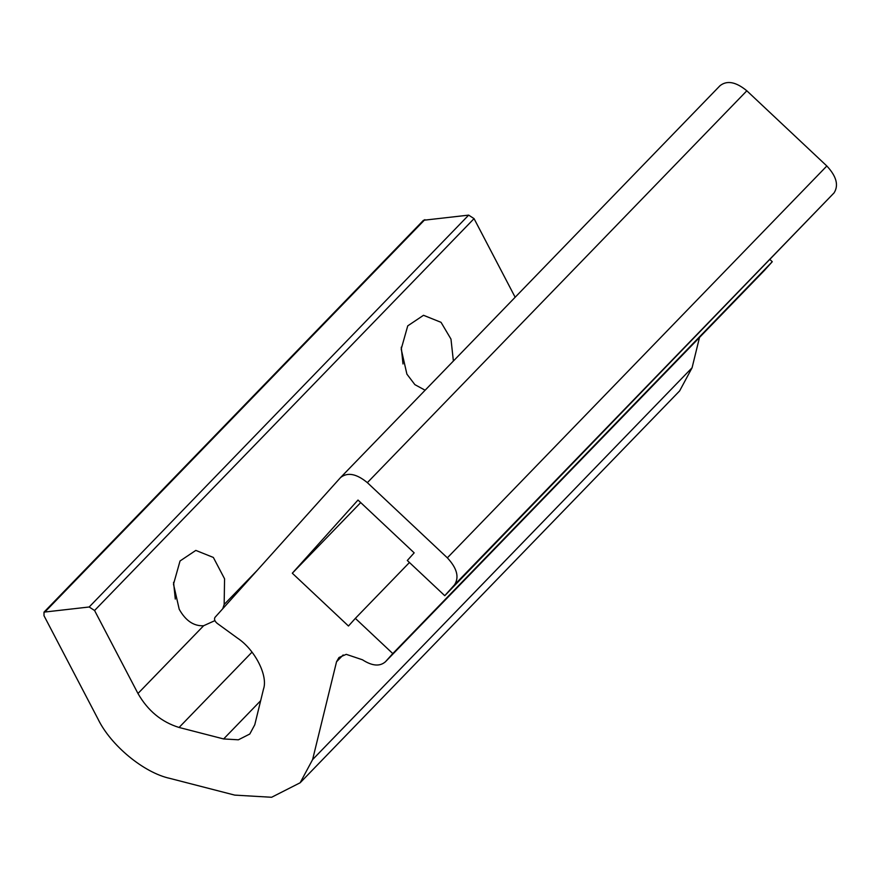 <?xml version="1.0" encoding="UTF-8"?>
<svg xmlns="http://www.w3.org/2000/svg" width="880" height="880" viewBox="0 0 880 880"><rect width="100%" height="100%" fill="white"/><g stroke="black" fill="none" stroke-linecap="round" stroke-linejoin="round"><path stroke-width="1.32" d="M402.996 363.957L401.258 347.193M425.117 390.214L414.887 384.648L406.901 374.132L401.192 349.096L407.737 325.864L423.511 315.293L441.045 322.333L450.978 339.097L453.387 361.02M175.296 599.071L173.569 582.318M214.896 620.631L203.566 625.757C193.754 626.23 185.636 620.73 179.212 609.257L173.503 584.21L180.037 560.978L195.822 550.407L213.356 557.447L224.565 578.809L224.158 604.494L222.75 608.74M179.069 727.463C161.557 722.073 147.851 710.754 137.962 693.495L94.567 610.5L89.177 606.991L44.011 612.128L44 615.725L97.977 718.971C110.671 745.36 143.88 772.794 169.928 778.404L234.729 795.113L271.612 797.269L300.146 782.771L312.598 759.605L336.534 661.782L338.965 657.514L346.258 654.346L362.45 659.78C372.174 666.05 379.852 666.699 385.462 661.738L392.788 653.576L355.344 618.376L348.469 626.021L292.303 573.221L358.006 500.049L414.172 552.849L407.308 560.494L444.763 595.694L454.564 584.771C459.393 577.17 456.995 568.194 447.348 557.843L367.356 482.647C356.466 473.693 347.523 471.999 340.527 477.576L215.006 617.364C213.95 619.19 214.665 621.181 217.162 623.337L237.479 638.11C254.837 649.528 268.224 675.719 263.505 689.073L254.782 724.746L249.799 734.008L238.381 739.805L223.63 738.947L179.069 727.463L252.032 652.124M515.152 297.242L474.056 218.636L468.666 215.127L423.5 220.264L44.011 612.128M444.763 595.694L834.053 192.907C838.882 185.306 836.473 176.33 826.837 165.99L746.834 90.794C735.944 81.84 727.001 80.146 720.005 85.712L340.527 477.576M360.712 502.59L292.303 573.221M409.453 562.496L355.344 618.376M764.467 270.369L772.266 261.712L770.132 259.71M772.266 261.712L392.788 653.576M764.709 270.127L385.22 661.991L764.951 269.874M343.156 654.951L336.534 661.782M300.146 782.771L679.635 390.907L692.087 367.752L699.501 337.469M257.235 570.339L224.158 604.494M203.61 625.757L137.962 693.495M474.056 218.636L94.567 610.5M260.656 700.711L223.63 738.947M746.834 90.794L367.356 482.647M826.837 165.99L447.348 557.843M834.053 192.907L454.564 584.771M692.087 367.752L312.598 759.605M424.842 219.659L45.353 611.523M468.666 215.127L89.177 606.991"/></g></svg>
